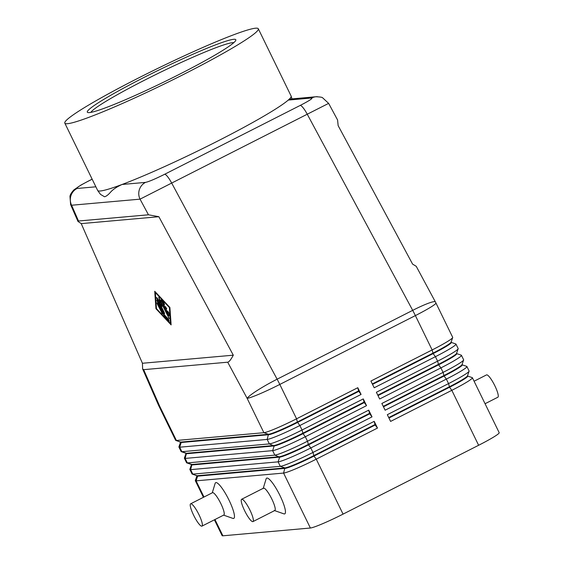 <?xml version="1.0" encoding="UTF-8"?>
<svg xmlns="http://www.w3.org/2000/svg" width="564" height="564" viewBox="0 0 564 564"><rect width="100%" height="100%" fill="white"/><g stroke="black" fill="none" stroke-linecap="round" stroke-linejoin="round"><path stroke-width="0.85" d="M145.512 182.391A12.514 12.225 84.9 0 0 140.048 199.155L171.682 183.067A12.514 2.51 -116.9 0 0 167.593 176.666A12.514 2.51 -116.9 0 0 164.646 174.276C155.135 179.007 148.755 181.714 145.512 182.391L122.085 184.47C116.854 186.825 113.011 189.391 110.572 192.162C108.189 194.869 106.173 196.406 104.53 196.766L100.505 194.383L97.692 190.519A107.639 8.446 154 0 1 97.635 190.421L64.818 123.135A107.639 8.446 154 0 1 148.099 73.165A107.639 8.446 154 0 1 255.584 28.2A107.639 8.446 154 0 1 258.305 28.764A107.639 8.446 154 0 1 175.016 78.734A107.639 8.446 154 0 1 67.532 123.699A107.639 8.446 154 0 1 64.818 123.135M78.509 221.01L71.6 205.24A12.514 12.225 -95.1 0 1 77.064 188.475C75.668 188.214 79.496 185.732 88.541 181.044A12.514 2.51 -116.9 0 0 88.351 181.093L80.793 185.161L73.954 189.835C71.48 192.543 70.155 194.714 69.964 196.343L70.62 204.619L71.6 205.24L140.048 199.155L148.452 214.792L158.858 216.71L233.299 355.186C230.902 359.684 229.033 362.017 227.701 362.194L143.665 369.667L142.614 368.905L142.431 363.265L81.23 223.619L77.98 221.433L78.509 221.01L148.452 214.792M416.232 266.307L412.601 264.128L338.153 125.659L337.582 119.998L328.643 103.374L307.253 114.224L412.693 310.355A30.04 3.412 -28.3 0 1 430.149 302.635A30.04 3.412 -28.3 0 1 435.394 301.944L416.232 266.307M70.57 204.52L77.98 221.433M192.211 474.091L196.871 475.678A26.536 2.08 -26 0 0 197.4 475.706L284.89 467.923A26.536 2.08 -26 0 0 295.698 464.123A26.536 2.08 -26 0 0 313.753 455.649L374.982 424.558L374.2 421.35L312.978 452.441A30.04 2.355 154 0 1 292.533 462.029A30.04 2.355 154 0 1 280.294 466.336L192.803 474.12A30.04 2.355 154 0 1 192.211 474.091A30.04 2.355 154 0 1 192.049 473.964L189.857 469.474A30.04 2.355 -26 0 0 190.618 469.636L278.108 461.853A30.04 2.355 -26 0 0 290.347 457.545A30.04 2.355 -26 0 0 310.785 447.957L372.014 416.866L368.729 410.134L307.507 441.224A30.04 2.355 154 0 1 287.062 450.819A30.04 2.355 154 0 1 274.823 455.127L187.34 462.903A30.04 2.355 154 0 1 186.74 462.875A30.04 2.355 154 0 1 186.578 462.748L184.393 458.264A30.04 2.355 -26 0 0 185.147 458.419L272.638 450.636A30.04 2.355 -26 0 0 284.876 446.328A30.04 2.355 -26 0 0 305.314 436.74L366.544 405.65L363.258 398.917L302.036 430.015A30.04 2.355 154 0 1 281.598 439.603A30.04 2.355 154 0 1 269.352 443.91L181.869 451.694A30.04 2.355 154 0 1 181.27 451.658A30.04 2.355 154 0 1 181.107 451.531L178.922 447.048A30.04 2.355 -26 0 0 179.676 447.203L267.167 439.426A30.04 2.355 -26 0 0 279.406 435.119A30.04 2.355 -26 0 0 299.851 425.524L361.073 394.433L357.787 387.708L296.565 418.798A30.04 2.355 154 0 1 276.127 428.386A30.04 2.355 154 0 1 263.889 432.694L176.398 440.477A30.04 2.355 154 0 1 175.806 440.442A30.04 2.355 154 0 1 175.637 440.322L158.879 405.96A30.04 2.355 154 0 0 159.64 406.115L143.665 369.667M214.412 519.811L222.131 535.645A30.04 2.355 -26 0 0 222.893 535.8L214.954 519.536M196.914 475.938L195.334 480.486A30.04 2.355 -26 0 0 195.327 480.69A30.04 2.355 -26 0 0 196.089 480.845L283.579 473.069A30.04 2.355 -26 0 0 295.818 468.762A30.04 2.355 -26 0 0 316.256 459.166L377.478 428.076L374.2 421.35M372.014 416.866L369.73 413.793L308.501 444.883A26.536 2.08 154 0 1 290.446 453.35A26.536 2.08 154 0 1 279.638 457.157L278.108 461.853L280.294 466.336L284.89 467.923L283.579 473.069L310.376 528.017A30.04 2.355 -26 0 0 322.615 523.709A30.04 2.355 -26 0 0 343.06 514.121L316.256 459.166L313.972 456.1A26.536 2.08 154 0 1 295.917 464.567A26.536 2.08 154 0 1 285.109 468.374L197.619 476.15A26.536 2.08 154 0 1 196.949 476.016L196.766 475.642M186.74 462.875L191.407 464.461A26.536 2.08 -26 0 0 191.929 464.489L279.42 456.713A26.536 2.08 -26 0 0 290.227 452.906A26.536 2.08 -26 0 0 308.282 444.432L369.512 413.341L368.729 410.134M191.443 464.729L189.864 469.269A30.04 2.355 -26 0 0 189.857 469.474M181.27 451.658L185.937 453.244A26.536 2.08 -26 0 0 186.458 453.273L273.949 445.497A26.536 2.08 -26 0 0 284.757 441.69A26.536 2.08 -26 0 0 302.819 433.215L364.041 402.125L363.258 398.917M185.972 453.512L184.393 458.053A30.04 2.355 -26 0 0 184.393 458.264M366.544 405.65L364.259 402.576L303.037 433.667A26.536 2.08 154 0 1 284.975 442.141A26.536 2.08 154 0 1 274.167 445.941L186.677 453.724A26.536 2.08 154 0 1 186.007 453.583L185.824 453.209M175.806 440.442L180.466 442.035A26.536 2.08 -26 0 0 180.988 442.063L268.478 434.28A26.536 2.08 -26 0 0 279.293 430.473A26.536 2.08 -26 0 0 297.348 422.006L358.57 390.915L357.787 387.708M180.501 442.296L178.922 446.836A30.04 2.355 -26 0 0 178.922 447.048M361.073 394.433L358.789 391.36L297.566 422.45A26.536 2.08 154 0 1 279.511 430.924A26.536 2.08 154 0 1 268.697 434.731L181.206 442.507A26.536 2.08 154 0 1 180.536 442.373L180.353 441.993M377.478 428.076L375.201 425.002L313.972 456.1L312.978 452.441L310.785 447.957L308.501 444.883L307.507 441.224L305.314 436.74L303.037 433.667L302.036 430.015L299.851 425.524L297.348 422.006L296.565 418.798L279.807 384.436L415.379 315.593A30.04 2.355 154 0 0 432.045 306.337A30.04 2.355 154 0 0 435.937 303.002L452.695 337.357A30.04 2.355 154 0 1 452.688 337.561A30.04 2.355 154 0 1 448.803 340.698A30.04 2.355 154 0 1 432.137 349.948L370.908 381.045L374.193 387.771L435.415 356.681A30.04 2.355 -26 0 0 452.081 347.424A30.04 2.355 -26 0 0 455.973 344.082L458.165 348.573A30.04 2.355 154 0 1 458.158 348.778A30.04 2.355 154 0 1 454.274 351.915A30.04 2.355 154 0 1 437.608 361.164L376.378 392.255L379.664 398.988L440.886 367.897A30.04 2.355 -26 0 0 457.552 358.641A30.04 2.355 -26 0 0 461.444 355.299L463.629 359.783A30.04 2.355 154 0 1 463.629 359.994A30.04 2.355 154 0 1 459.745 363.124A30.04 2.355 154 0 1 443.071 372.381L381.849 403.471L385.134 410.204L446.357 379.107A30.04 2.355 -26 0 0 463.023 369.857A30.04 2.355 -26 0 0 466.914 366.515L469.1 370.999A30.04 2.355 154 0 1 469.1 371.211L467.478 375.857A26.536 2.08 154 0 1 464.045 378.627A26.536 2.08 154 0 1 449.325 386.805L388.73 417.571M469.1 371.211A30.04 2.355 154 0 1 465.208 374.341A30.04 2.355 154 0 1 448.542 383.598L387.32 414.688L390.598 421.414L451.827 390.323A30.04 2.355 -26 0 0 468.494 381.067A30.04 2.355 -26 0 0 472.385 377.732A30.04 2.355 -26 0 0 472.216 377.605L467.669 376.054M388.949 418.023L449.543 387.249L451.827 390.323L478.624 445.278A30.04 2.355 -26 0 0 495.298 436.021A30.04 2.355 -26 0 0 499.182 432.68L472.385 377.732M383.478 406.806L444.072 376.033L446.357 379.107L448.542 383.598L449.543 387.249A26.536 2.08 -26 0 0 464.264 379.079A26.536 2.08 -26 0 0 467.704 376.125L467.486 375.673M455.973 344.082A30.04 2.355 -26 0 0 455.811 343.962L451.256 342.404M461.444 355.299A30.04 2.355 -26 0 0 461.281 355.172L456.727 353.621M466.914 366.515A30.04 2.355 -26 0 0 466.752 366.389L462.198 364.837M463.629 359.994L462.015 364.647A26.536 2.08 154 0 1 458.574 367.411A26.536 2.08 154 0 1 443.854 375.589L383.259 406.362M378.007 395.597L438.602 364.823L440.886 367.897L443.071 372.381L444.072 376.033A26.536 2.08 -26 0 0 458.793 367.862A26.536 2.08 -26 0 0 462.233 364.908L462.015 364.464M458.158 348.778L456.544 353.431A26.536 2.08 154 0 1 453.111 356.201A26.536 2.08 154 0 1 438.383 364.372L377.788 395.145M372.536 384.38L433.131 353.607L435.415 356.681L437.608 361.164L438.602 364.823A26.536 2.08 -26 0 0 453.329 356.645A26.536 2.08 -26 0 0 456.762 353.698L456.544 353.247M452.688 337.561L451.073 342.214A26.536 2.08 154 0 1 447.64 344.985A26.536 2.08 154 0 1 432.912 353.156L372.318 383.929M227.701 362.194L247.131 398.339A30.04 2.355 154 0 0 259.369 394.032A30.04 2.355 154 0 0 279.807 384.436A30.04 6.021 -116.9 0 0 278.489 381.807A30.04 6.021 -116.9 0 0 277.121 379.198L412.693 310.355A30.04 6.021 63.1 0 1 414.061 312.957A30.04 6.021 63.1 0 1 415.379 315.593L432.137 349.948L433.131 353.607A26.536 2.08 -26 0 0 447.858 345.429A26.536 2.08 -26 0 0 451.292 342.482L451.073 342.031M190.639 503.807L212.501 492.703A12.514 2.51 63.1 0 1 212.698 492.647A12.514 2.51 63.1 0 1 220.63 503.18A12.514 2.51 63.1 0 1 223.837 515.024L201.968 526.127A12.514 2.51 63.1 0 1 201.771 526.184A12.514 2.51 63.1 0 1 193.84 515.658A12.514 2.51 63.1 0 1 190.639 503.807A12.514 2.51 63.1 0 1 190.836 503.751A12.514 2.51 63.1 0 1 198.768 514.283A12.514 2.51 63.1 0 1 201.968 526.127M212.268 492.823L215.124 483.426A20.029 4.011 63.1 0 1 215.977 482.587A20.029 4.011 63.1 0 1 229.026 500.148A20.029 4.011 63.1 0 1 233.482 518.478A20.029 4.011 63.1 0 1 232.876 518.379L223.605 515.144M252.961 521.594L274.83 510.49A12.514 2.51 -116.9 0 0 271.622 498.639A12.514 2.51 -116.9 0 0 263.691 488.114A12.514 2.51 -116.9 0 0 263.494 488.17L241.625 499.274A12.514 2.51 -116.9 0 0 244.832 511.125A12.514 2.51 -116.9 0 0 252.764 521.651A12.514 2.51 -116.9 0 0 252.961 521.594A12.514 2.51 -116.9 0 0 249.753 509.743A12.514 2.51 -116.9 0 0 241.822 499.218A12.514 2.51 -116.9 0 0 241.625 499.274M263.155 488.635L266.109 478.892A20.029 4.011 63.1 0 1 266.969 478.053A20.029 4.011 63.1 0 1 280.012 495.615A20.029 4.011 63.1 0 1 284.475 513.945A20.029 4.011 63.1 0 1 283.861 513.846L274.252 510.483M485.061 403.725L497.864 397.225A12.514 2.51 -116.9 0 0 494.656 385.381A12.514 2.51 -116.9 0 0 486.725 374.856A12.514 2.51 -116.9 0 0 486.528 374.905L474.091 381.222M258.305 28.764L291.123 96.049A107.639 8.446 154 0 1 291.165 96.162A107.639 8.446 154 0 1 288.267 100.082A107.639 8.446 154 0 1 217.457 141.183A107.639 8.446 154 0 1 122.085 184.47A107.639 8.446 154 0 1 100.357 190.984A107.639 8.446 154 0 1 97.692 190.519M90.839 112.391A80.102 6.282 154 0 1 156.891 74.011A80.102 6.282 154 0 1 232.622 42.66A80.102 6.282 154 0 1 233.813 42.652M89.401 112.588A82.605 6.479 154 0 1 87.765 112.504A82.605 6.479 154 0 1 148.339 75.259A82.605 6.479 154 0 1 233.715 39.304A82.605 6.479 154 0 1 235.801 40.305A82.605 6.479 154 0 1 168.981 79.524A82.605 6.479 154 0 1 89.401 112.588M317.377 96.698A12.514 12.225 84.9 0 0 316.051 96.747L290.446 99.024L288.267 100.082L311.688 97.995C313.091 98.263 309.262 100.737 300.217 105.426L164.646 174.276M316.051 96.747A12.514 12.225 84.9 0 0 316.03 96.747A12.514 12.225 84.9 0 0 311.688 97.995M478.624 445.278L343.06 514.121M300.217 105.426A12.514 2.51 63.1 0 1 303.157 107.823A12.514 2.51 63.1 0 1 307.253 114.224L171.682 183.067L277.121 379.198A30.04 3.412 -28.3 0 0 257.466 390.323A30.04 3.412 -28.3 0 0 247.131 398.339L263.889 432.694L268.478 434.28L267.167 439.426L269.352 443.91L274.167 445.941L272.638 450.636L274.823 455.127L279.638 457.157L192.148 464.94A26.536 2.08 154 0 1 191.478 464.799L191.295 464.426M358.789 391.36L358.57 390.915M364.259 402.576L364.041 402.125M369.73 413.793L369.512 413.341M310.376 528.017L222.893 535.8M375.201 425.002L374.982 424.558M165.887 308.994L167.797 312.914L167.719 311.081L168.897 313.154L169.045 315.995L168.206 314.902L161.1 299.801L163.659 302.424L164.568 304.525L162.883 302.833L164.794 306.753L165.597 306.682L166.711 308.917L165.887 308.994L166.718 308.571M167.797 312.914L168.671 312.414M162.728 301.423L163.306 302.614M165.301 306.703L166.317 308.776M168.227 312.696L168.974 314.233M162.883 302.833L163.673 302.431M157.271 303.954L156.975 302.819L157.807 303.911L162.439 313.929L157.271 303.954L157.716 303.728M155.354 292.568L156.482 308.663L170.497 323.609L169.369 307.514L155.354 292.568L155.749 292.363M169.369 307.514L169.757 307.317M155.946 308.705L154.726 291.271L169.905 307.465L171.125 324.906L155.946 308.705L156.468 308.445M170.497 323.609L171.019 323.341M164.138 314.585L168.516 319.259L169.193 321.226L163.912 315.283L156.806 300.182L164.138 314.585M160.712 301.825L162.101 306.4L159.097 301.966L164.286 312.597L164.582 313.739L163.75 312.646L156.919 298.638L156.616 297.496L157.074 297.926L160.275 302.649L158.766 297.306L169.235 318.674L160.712 301.825L161.156 301.599M160.62 302.48L161.142 303.249M159.097 301.966L159.626 301.698M160.275 302.649L160.867 302.353M160.634 300.527L160.987 301.684M159.168 301.021L159.527 301.754M81.23 223.619L158.858 216.71M142.431 363.265L233.299 355.186M88.541 181.044L92.165 179.204M142.614 368.905L158.364 404.853A30.04 8.037 -23.7 0 0 159.64 406.115L176.398 440.477L181.206 442.507L179.676 447.203L181.869 451.694L186.458 453.273L185.147 458.419L187.34 462.903L191.929 464.489L190.618 469.636L192.803 474.12L197.619 476.15L196.089 480.845L203.985 497.032M95.866 186.804L77.064 188.475M168.206 314.902L168.988 314.508M161.396 300.936L161.988 300.64M161.6 312.837L162.051 312.611M164.526 316.242L165.308 315.84M163.912 315.283L164.505 314.98M157.102 301.317L157.553 301.091M168.396 317.581L168.847 317.356M156.919 298.638L157.391 298.398M163.75 312.646L164.195 312.421M88.344 181.1L92.143 179.169M203.435 497.307L195.327 480.69M291.948 98.89L291.165 96.162M316.03 96.761C320.098 96.916 322.298 97.262 322.622 97.805L328.636 103.381M435.937 303.002A30.04 30.04 0 0 0 435.394 301.944M158.364 404.853A30.04 30.04 0 0 0 158.879 405.96"/></g></svg>
